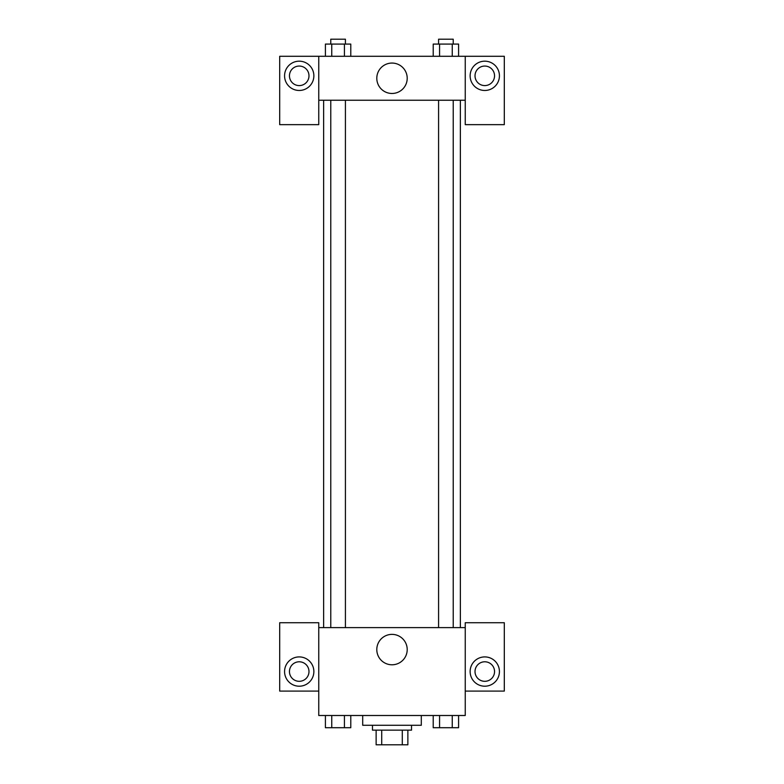 <?xml version="1.0" encoding="UTF-8"?>
<svg xmlns="http://www.w3.org/2000/svg" width="784" height="784" viewBox="0 0 784 784"><rect width="100%" height="100%" fill="white"/><g stroke="black" fill="none" stroke-linecap="round" stroke-linejoin="round"><path stroke-width="1.18" d="M402.28 730.149L402.28 744.8L376.134 744.8L376.134 730.149M402.28 744.8L407.866 744.8L407.866 730.149L407.866 744.8M411.531 725.269L411.531 730.149L372.469 730.149L372.469 725.269M381.72 730.149L381.72 744.8M362.698 715.498L362.698 725.269L421.302 725.269L421.302 715.498M465.245 691.086L504.308 691.086L504.308 622.721L465.245 622.721L465.245 715.498L318.755 715.498L318.755 622.721L279.692 622.721L279.692 691.086L318.755 691.086M299.223 686.206A14.651 14.651 0 0 1 286.532 664.234A14.651 14.651 0 0 1 311.905 664.234A14.651 14.651 0 0 1 299.223 686.206M289.453 671.555A9.771 9.771 0 0 1 299.223 661.784A9.771 9.771 0 0 1 308.984 671.555A9.771 9.771 0 0 1 299.223 681.316A9.771 9.771 0 0 1 289.453 671.555M376.8 649.583A15.2 15.2 0 0 1 399.605 636.412A15.2 15.2 0 0 1 399.605 662.745A15.2 15.2 0 0 1 376.8 649.583M465.245 627.612L318.755 627.612M484.777 686.206A14.651 14.651 0 0 1 472.095 664.234A14.651 14.651 0 0 1 497.468 664.234A14.651 14.651 0 0 1 484.777 686.206M475.016 671.555A9.771 9.771 0 0 1 484.777 661.784A9.771 9.771 0 0 1 494.547 671.555A9.771 9.771 0 0 1 484.777 681.316A9.771 9.771 0 0 1 475.016 671.555M460.365 100.234L460.365 627.612M453.23 627.612L453.23 100.234M345.421 100.234L345.421 627.612M465.245 100.234L465.245 124.656L504.308 124.656L504.308 56.291L465.245 56.291L465.245 100.234L318.755 100.234L318.755 124.656L279.692 124.656L279.692 56.291L318.755 56.291L318.755 100.234M308.984 75.823A9.771 9.771 0 0 1 299.223 85.593A9.771 9.771 0 0 1 289.453 75.823A9.771 9.771 0 0 1 299.223 66.052A9.771 9.771 0 0 1 308.984 75.823M299.223 90.474A14.651 14.651 0 0 1 286.532 68.502A14.651 14.651 0 0 1 311.905 68.502A14.651 14.651 0 0 1 299.223 90.474M494.547 75.823A9.771 9.771 0 0 1 479.896 84.28A9.771 9.771 0 0 1 479.896 67.365A9.771 9.771 0 0 1 494.547 75.823M484.777 90.474A14.651 14.651 0 0 1 472.095 68.502A14.651 14.651 0 0 1 497.468 68.502A14.651 14.651 0 0 1 484.777 90.474M465.245 56.291L318.755 56.291M376.8 78.263A15.2 15.2 0 0 1 399.605 65.101A15.2 15.2 0 0 1 399.605 91.434A15.2 15.2 0 0 1 376.8 78.263M458.591 56.291L458.591 44.08L433.219 44.08L433.219 56.291M452.25 44.08L452.25 56.291M439.569 44.08L439.569 56.291M438.579 44.08L438.579 39.2L453.23 39.2L453.23 44.08M350.781 56.291L350.781 44.08L325.409 44.08L325.409 56.291M344.431 44.08L344.431 56.291M331.75 44.08L331.75 56.291M330.77 44.08L330.77 39.2L345.421 39.2L345.421 44.08M458.591 715.498L458.591 727.709L433.219 727.709L433.219 715.498M452.25 715.498L452.25 727.709M439.569 715.498L439.569 727.709M453.23 727.709L438.579 727.709M350.781 715.498L350.781 727.709L325.409 727.709L325.409 715.498M344.431 715.498L344.431 727.709M331.75 715.498L331.75 727.709M345.421 727.709L330.77 727.709M323.635 100.234L323.635 627.612M438.579 627.612L438.579 100.234M330.77 100.234L330.77 627.612"/></g></svg>
